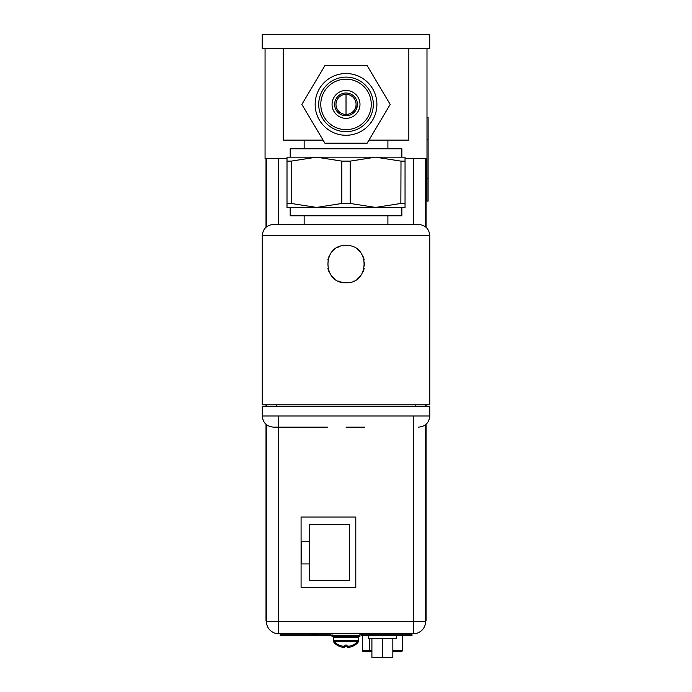 <?xml version="1.0" encoding="UTF-8"?>
<svg xmlns="http://www.w3.org/2000/svg" width="692" height="692" viewBox="0 0 692 692"><rect width="100%" height="100%" fill="white"/><g stroke="black" fill="none" stroke-linecap="round" stroke-linejoin="round"><path stroke-width="1.04" d="M323.095 140.139L283.21 140.139L283.21 48.57M408.842 48.57L408.842 140.139L368.957 140.139M346.026 114.448A10.051 10.051 0 0 0 356.077 104.406A10.051 10.051 0 0 0 346.026 94.354A10.051 10.051 0 0 0 335.975 104.406A10.051 10.051 0 0 0 346.026 114.448L346.026 94.354M401.862 157.17L401.862 148.789L290.19 148.789L290.19 157.17M405.045 203.465L405.045 157.17L287.007 157.17L287.007 203.465L291.194 203.465L316.512 207.418L341.839 203.465L350.213 203.465L375.531 207.418L400.858 203.465L405.045 203.465L405.045 207.418L287.007 207.418L287.007 203.465M405.045 161.115L400.858 161.115L375.531 157.17L350.213 161.115L341.839 161.115L316.512 157.17L291.194 161.115L287.007 161.115M400.858 203.465L400.997 161.158M291.194 203.465L291.194 161.115M290.19 207.418L290.19 215.792L401.862 215.792L401.862 207.418M346.026 224.45L273.435 224.45C266.654 225.108 262.934 228.836 262.268 235.617L429.775 235.617C429.118 228.836 425.398 225.108 418.608 224.45L304.151 224.45L304.151 215.792M262.268 235.617L262.268 404.803L429.775 404.803L429.775 235.617M349.685 282.371A18.641 18.641 0 0 1 346.026 282.734C322.143 283.893 321.771 244.449 346.026 245.452A18.641 18.641 0 0 1 349.806 245.833M346.026 282.734C369.9 283.928 370.272 244.423 346.026 245.452M429.775 415.97L429.775 406.472L262.268 406.472L262.268 415.97L429.775 415.97C429.118 422.751 425.398 426.471 418.608 427.137M327.385 427.137L274.049 427.137L327.385 427.137M364.667 427.137L346.026 427.137M357.582 249.466A18.641 18.641 0 0 1 360.679 252.563M363.032 256.447A18.641 18.641 0 0 1 364.2 259.95M364.632 262.951A18.641 18.641 0 0 1 364.589 265.815M364.208 268.219A18.641 18.641 0 0 1 362.989 271.835M360.532 275.805A18.641 18.641 0 0 1 357.496 278.79M354.053 280.917A18.641 18.641 0 0 1 353.569 281.142M341.943 282.284A18.641 18.641 0 0 1 337.999 280.917M334.435 278.694A18.641 18.641 0 0 1 331.485 275.762M329.236 272.207A18.641 18.641 0 0 1 327.852 268.262M327.835 260.019A18.641 18.641 0 0 1 329.167 256.118M331.364 252.571A18.641 18.641 0 0 1 334.305 249.587M337.912 247.303A18.641 18.641 0 0 1 339.98 246.456M341.909 245.911A18.641 18.641 0 0 1 342.981 245.695M405.045 158.563L426.99 158.563L426.99 48.57M265.062 48.57L265.062 158.563L287.007 158.563M317.654 633.725A6.254 6.254 0 0 1 310.855 633.725M301.747 541.369L309.229 541.369L309.229 524.735L349.434 524.735L349.434 580.571L309.229 580.571L309.229 563.928L301.747 563.928L301.747 541.369M309.229 563.928L309.229 541.369M393.817 651.518L400.746 651.518M364.001 651.518L371.907 651.518M363.447 651.518A1.116 1.116 0 0 1 362.331 650.402A1.116 1.116 0 0 0 363.447 651.518A1.116 1.116 0 0 1 362.331 650.402L362.331 635.403M392.84 650.402L402.415 650.402A1.116 1.116 0 0 1 401.299 651.518A1.116 1.116 0 0 0 402.415 650.402L402.415 635.403M402.415 633.725L402.415 634.841M362.331 634.841L362.331 633.725M352.782 645.108A16.625 16.625 0 0 0 357.876 641.536L334.054 641.536L333.743 640.757L358.197 640.757L358.197 637.635L333.743 637.635L333.743 641.882L334.054 642.66L335.257 642.66M347.029 646.224L345.965 646.224L347.029 646.198L347.029 646.977A16.297 8.148 -90 0 0 348.361 647.34A16.297 14.117 -90 0 0 350.662 646.977A16.591 16.591 0 0 0 352.695 646.224L352.695 646.224M344.91 646.198L345.965 646.224L344.91 646.198L344.91 646.977A16.297 8.148 90 0 1 343.578 647.34A16.297 14.117 90 0 1 341.277 646.977A16.591 16.591 0 0 1 339.244 646.224L339.244 646.224M356.415 636.519L359.927 636.519L359.927 633.725M359.927 635.403L332.013 635.403L332.013 636.519L335.525 636.519M425.649 424.637L425.649 620.88L426.09 620.88L426.09 424.257M425.649 406.472L425.649 404.803M425.649 226.941L425.649 158.563M426.09 406.472L426.09 404.803M426.09 227.322L426.09 158.563M425.589 424.68L425.589 621.554A12.171 12.171 0 0 1 413.418 633.725L278.634 633.725A12.171 12.171 0 0 1 266.455 621.554L266.455 424.68M266.455 406.472L266.455 404.803M266.455 226.898L266.455 158.563M355.8 517.028L355.8 587.378L301.081 587.378L301.081 517.028L355.8 517.028M425.589 158.563L425.589 226.898M425.589 404.803L425.589 406.472M426.99 178.778L428.106 178.778L428.106 201.113L426.99 201.113L426.99 158.563M426.99 117.363L428.106 117.363L428.106 139.697L426.99 139.697M428.106 178.778L428.106 139.697M371.907 638.413L371.907 657.4L392.84 657.4L392.84 638.413M371.206 633.725L371.206 634.841M393.54 633.725L393.54 634.841M368.412 635.403L368.412 638.413L382.373 638.413L382.373 657.4M382.373 638.413L396.334 638.413L396.334 635.403M361.328 635.403L361.328 634.841L361.328 635.403L412.025 635.403L412.025 634.841L359.927 634.841M283.608 634.841L330.733 634.841L330.733 635.403L280.251 635.403L280.251 634.841L283.608 634.841L283.608 635.403M280.199 634.841L280.199 635.403L280.251 634.841M331.719 635.403L330.733 635.403M266.013 424.308L266.013 620.88L266.455 620.88M266.013 406.472L266.013 404.803M266.013 227.279L266.013 158.563M347.029 645.108L345.965 645.108L347.029 645.082L347.029 645.861A16.297 8.148 -90 0 0 348.361 646.224A16.297 14.117 -90 0 0 350.662 645.861A16.591 16.591 0 0 0 352.695 645.108L352.695 645.108M344.91 645.082L345.965 645.108L344.91 645.082L344.91 645.861A16.297 8.148 90 0 1 343.578 646.224A16.297 14.117 90 0 1 341.277 645.861A16.591 16.591 0 0 1 339.244 645.108L339.244 645.108M262.225 48.57L429.732 48.57L429.732 34.609L262.225 34.609L262.225 48.57M346.026 73.525A30.881 30.881 0 0 0 315.145 104.406A30.881 30.881 0 0 0 346.026 135.277A30.881 30.881 0 0 0 376.906 104.406A30.881 30.881 0 0 0 346.026 73.525M346.026 77.097A27.308 27.308 0 0 1 373.325 104.406A27.308 27.308 0 0 1 346.026 131.705A27.308 27.308 0 0 1 318.718 104.406A27.308 27.308 0 0 1 346.026 77.097M346.026 79.156A25.241 25.241 0 0 1 371.267 104.406A25.241 25.241 0 0 1 346.026 129.646A25.241 25.241 0 0 1 320.785 104.406A25.241 25.241 0 0 1 346.026 79.156M346.026 90.444A13.961 13.961 0 0 1 359.987 104.406A13.961 13.961 0 0 1 346.026 118.358A13.961 13.961 0 0 1 332.065 104.406A13.961 13.961 0 0 1 346.026 90.444M346.026 93.013A11.392 11.392 0 0 1 357.418 104.406A11.392 11.392 0 0 1 346.026 115.789A11.392 11.392 0 0 1 334.634 104.406A11.392 11.392 0 0 1 346.026 93.013M390.193 104.406L367.141 65.61L324.911 65.61L301.859 104.406L324.911 143.192L367.141 143.192L390.193 104.406M350.213 161.115L350.213 203.465M341.839 203.465L341.839 161.115M362.331 650.402L369.563 650.402L369.736 651.518M369.563 638.413L369.563 650.402L371.907 650.402M369.563 633.725L369.563 634.841M357.539 641.882L358.197 641.882L358.197 640.757L357.876 641.536M333.743 641.882L334.392 641.882M352.782 646.224A16.625 16.625 0 0 0 357.876 642.66L356.683 642.66M335.828 637.41L334.634 636.519M425.649 609.713L426.09 609.713M278.634 415.97L278.634 633.725A12.171 12.171 0 0 1 266.455 621.554L413.418 621.554L413.418 415.97M278.634 158.563L278.634 224.45M413.418 224.45L413.418 158.563M413.418 633.725L413.418 621.554L425.589 621.554M408.678 635.403L408.678 634.841M412.025 634.841L412.025 635.403M266.013 609.713L266.455 609.713M336.424 637.635L335.525 636.744L356.415 636.744L355.515 637.635M356.415 636.744L356.415 636.294L335.525 636.294L334.634 635.403M356.077 109.76L356.077 104.406M304.151 140.139L304.151 148.789M387.901 224.45L387.901 215.792M415.823 404.803L415.823 406.472M276.229 404.803L276.229 406.472M262.268 415.97C262.934 422.751 266.654 426.471 273.435 427.137M387.901 140.139L387.901 148.789M357.876 642.66L358.197 641.882M334.054 642.66A16.625 16.625 0 0 0 339.158 646.224M356.415 637.41L357.306 636.519M334.054 641.536A16.625 16.625 0 0 0 339.158 645.108M335.525 636.744L335.525 636.294M356.415 636.294L357.306 635.403M332.013 635.403L332.013 633.725"/></g></svg>
